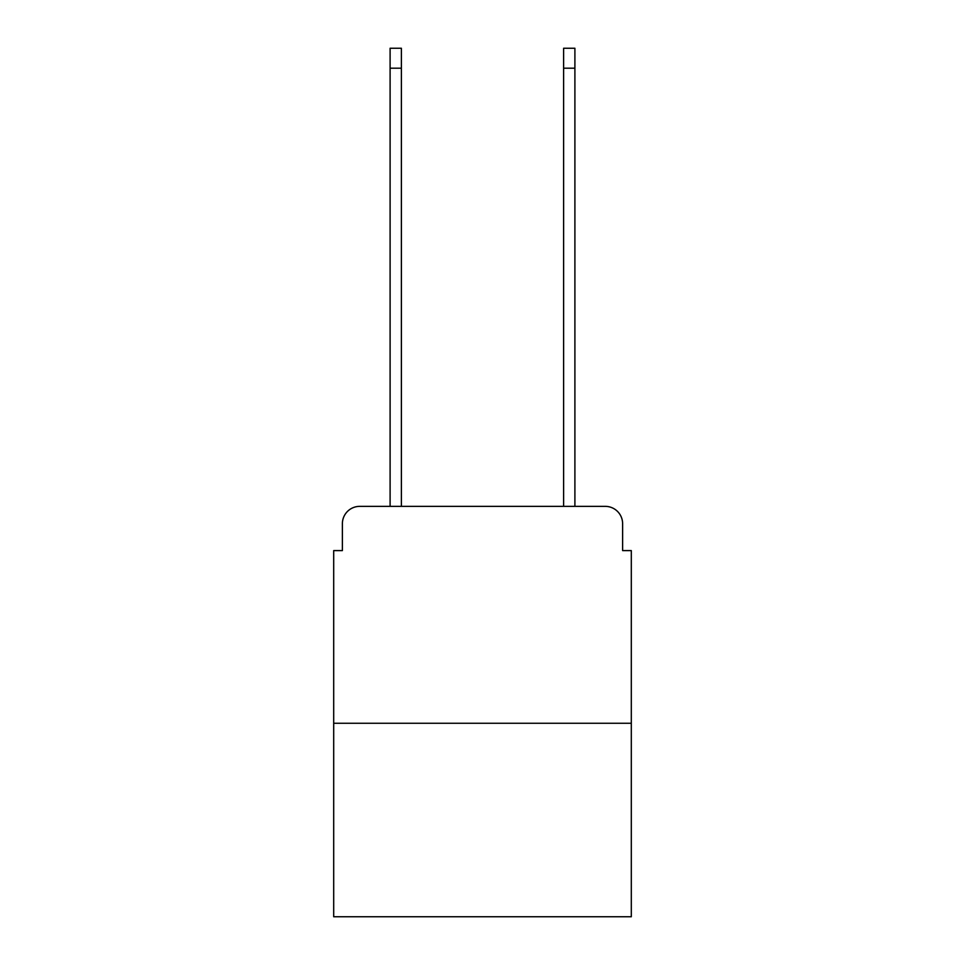 <?xml version="1.0" encoding="UTF-8"?>
<svg xmlns="http://www.w3.org/2000/svg" width="965" height="965" viewBox="0 0 965 965"><rect width="100%" height="100%" fill="white"/><g stroke="black" fill="none" stroke-linecap="round" stroke-linejoin="round"><path stroke-width="1.45" d="M342.382 523.718L342.382 550.605L342.382 523.718A17.358 17.358 0 0 1 359.728 506.36L390.101 506.36L390.101 48.25L401.38 48.25L401.38 506.36L414.829 506.36M631.303 723.268L333.697 723.268L333.697 916.75L631.303 916.75L631.303 550.605L622.618 550.605L622.618 523.718A17.358 17.358 0 0 0 605.272 506.36L359.728 506.36M333.697 723.268L333.697 550.605L342.382 550.605M550.171 506.36L563.62 506.36L563.62 48.25L574.899 48.25L574.899 506.36L605.272 506.36M622.618 550.605L622.618 523.718M390.101 68.201L401.38 68.201M574.899 68.201L563.62 68.201"/></g></svg>
